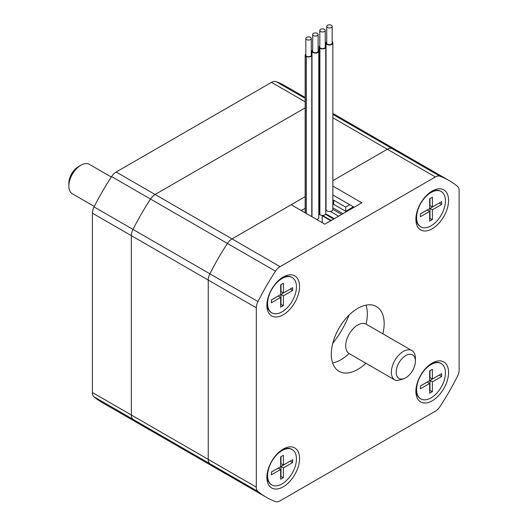 <?xml version="1.0" encoding="UTF-8"?>
<svg xmlns="http://www.w3.org/2000/svg" width="528" height="528" viewBox="0 0 528 528"><rect width="100%" height="100%" fill="white"/><g stroke="black" fill="none" stroke-linecap="round" stroke-linejoin="round"><path stroke-width="0.79" d="M94.301 206.448L72.376 193.796A16.995 9.814 -60 0 1 68.858 186.014A16.995 9.814 -60 0 1 80.876 165.205A16.995 9.814 -60 0 1 89.371 164.36L111.296 177.019M80.876 165.205L78.467 166.591A13.596 7.847 120 0 0 68.858 183.242L68.858 186.014M275.491 271.187A10.197 5.887 -60 0 1 280.078 266.64L435.376 176.979A10.197 5.887 -60 0 1 439.963 176.233A182.846 105.567 -60 0 1 449.15 180.563A182.846 105.567 -60 0 1 457.499 186.358A10.197 5.887 -60 0 1 459.142 190.7L459.142 370.029A10.197 5.887 -60 0 1 457.499 376.273A182.846 105.567 -60 0 1 439.963 406.646A10.197 5.887 -60 0 1 435.376 411.193L280.078 500.854A10.197 5.887 -60 0 1 275.491 501.6A182.846 105.567 -60 0 1 266.303 497.27A182.846 105.567 -60 0 1 257.954 491.476A10.197 5.887 -60 0 1 256.311 487.133L256.311 307.804A10.197 5.887 -60 0 1 257.954 301.561A182.846 105.567 -60 0 1 275.491 271.187L227.423 243.441A10.197 5.887 -60 0 1 232.01 238.894A10.197 5.887 120 0 0 227.423 243.441A182.846 105.567 120 0 0 209.893 273.808A10.197 5.887 120 0 0 208.243 280.058L208.243 459.38A10.197 5.887 120 0 0 209.893 463.729A182.846 105.567 120 0 0 218.236 469.517A182.846 105.567 -60 0 1 209.893 463.729A10.197 5.887 -60 0 1 208.243 459.38L208.243 280.058A10.197 5.887 -60 0 1 209.893 273.808A182.846 105.567 -60 0 1 227.423 243.441L150.52 199.043A10.197 5.887 120 0 1 155.107 194.495L305.144 107.87L155.107 194.495A10.197 5.887 120 0 0 150.52 199.043A182.846 105.567 120 0 0 132.99 229.409A10.197 5.887 120 0 0 131.34 235.653L131.34 414.982A10.197 5.887 120 0 0 132.99 419.324A182.846 105.567 120 0 0 141.332 425.119A182.846 105.567 120 0 0 150.52 429.449M305.144 97.423L285.252 85.939A182.846 105.567 120 0 0 276.065 81.609A10.197 5.887 120 0 0 271.478 82.355L116.173 172.016A10.197 5.887 120 0 0 111.586 176.563A182.846 105.567 120 0 0 94.057 206.93A10.197 5.887 120 0 0 92.407 213.18L92.407 392.509A10.197 5.887 120 0 0 94.057 396.851A182.846 105.567 120 0 0 102.399 402.64L141.332 425.119A182.846 105.567 120 0 1 132.99 419.324L94.057 396.851M366.01 305.144A37.382 21.582 -60 0 1 367.336 313.942A37.382 21.582 -60 0 1 366.049 324.106M349.061 353.529A37.382 21.582 -60 0 1 332.62 362.974M382.873 333.815A37.382 21.582 120 0 0 384.16 323.651A37.382 21.582 120 0 0 376.418 306.537A37.382 21.582 120 0 0 347.609 316.556A37.382 21.582 120 0 0 331.294 354.176A37.382 21.582 120 0 0 339.035 371.296A37.382 21.582 120 0 0 365.878 363.244M332.851 180.668L387.314 149.233A10.197 5.887 -60 0 1 391.895 148.48A182.846 105.567 -60 0 1 401.082 152.816A182.846 105.567 120 0 0 391.895 148.48A10.197 5.887 120 0 0 387.314 149.233L332.851 180.668M305.144 196.667L232.01 238.894L291.159 204.745L324.799 224.169L361.812 202.805L332.851 186.08M448.569 200.442A23.113 13.345 -60 0 1 432.227 228.749A23.113 13.345 -60 0 1 415.886 219.311A23.113 13.345 -60 0 1 432.227 191.011A23.113 13.345 -60 0 1 448.569 200.442M299.567 286.466A23.113 13.345 -60 0 1 283.226 314.774A23.113 13.345 -60 0 1 266.884 305.336A23.113 13.345 -60 0 1 283.226 277.035A23.113 13.345 -60 0 1 299.567 286.466M448.569 372.497A23.113 13.345 -60 0 1 432.227 400.798A23.113 13.345 -60 0 1 415.886 391.367A23.113 13.345 -60 0 1 432.227 363.059A23.113 13.345 -60 0 1 448.569 372.497M299.567 458.522A23.113 13.345 -60 0 1 283.226 486.823A23.113 13.345 -60 0 1 266.884 477.391A23.113 13.345 -60 0 1 283.226 449.084A23.113 13.345 -60 0 1 299.567 458.522M349.054 315.091A64.574 37.283 -60 0 1 332.752 343.319M354.123 207.24L332.851 194.964M405.788 377.764L405.788 377.764A13.596 7.847 -60 0 1 396.178 372.214A13.596 7.847 -60 0 1 405.788 355.568A13.596 7.847 -60 0 1 415.404 361.119A13.596 7.847 -60 0 1 405.788 377.764L405.788 377.764C403.689 379.012 400.488 379.936 396.178 380.543A16.995 9.814 120 0 1 394.891 379.995A16.995 9.814 120 0 1 394.891 360.373A16.995 9.814 120 0 1 411.886 350.559A16.995 9.814 120 0 1 415.404 358.34L415.404 361.119M394.891 379.995L349.232 353.635A16.995 9.814 -60 0 1 349.232 334.013A16.995 9.814 -60 0 1 366.221 324.199L411.886 350.559M111.586 176.563L150.52 199.043A182.846 105.567 120 0 0 132.99 229.409A10.197 5.887 120 0 0 131.34 235.653L131.34 414.982A10.197 5.887 120 0 0 132.99 419.324L257.954 491.476M266.303 497.27L218.236 469.517A182.846 105.567 120 0 0 227.423 473.847M305.144 208.322L301.25 210.573M353.397 206.824L345.708 211.266L345.708 207.101L333.696 200.165L332.851 200.653M349.793 204.745L345.708 207.101M332.851 204.811L333.696 204.329L345.708 211.266M324.713 224.123A100.96 58.291 -60 0 1 325.182 223.951M332.105 219.952A100.96 58.291 120 0 0 330.132 220.374L322.219 215.807M322.219 215.411L322.219 222.677M333.683 219.041L325.472 214.302M333.696 204.329L333.696 200.165M328.046 27.74A2.719 1.571 0 0 0 330.785 27.766A2.719 1.571 0 0 0 332.171 26.4A2.719 1.571 0 0 0 329.452 24.829A2.719 1.571 0 0 0 326.733 26.4A2.719 1.571 0 0 0 328.046 27.74M326.733 26.4L326.733 43.052A2.719 1.571 0 0 0 328.046 44.392A2.719 1.571 0 0 0 330.785 44.418A2.719 1.571 0 0 0 332.171 43.052L332.171 26.4M326.733 41.87A3.399 1.96 0 0 0 326.053 43.052A3.399 1.96 0 0 0 327.69 44.728A3.399 1.96 0 0 0 331.122 44.761A3.399 1.96 0 0 0 332.851 43.052A3.399 1.96 0 0 0 332.171 41.87M326.053 43.052L326.053 209.55A3.399 1.96 0 0 0 327.69 211.233A3.399 1.96 0 0 0 331.122 211.259A3.399 1.96 0 0 0 332.851 209.55L332.851 43.052M324.086 31.687A2.719 1.571 0 0 0 325.241 30.406A2.719 1.571 0 0 0 322.522 28.835A2.719 1.571 0 0 0 319.803 30.406A2.719 1.571 0 0 0 321.268 31.799A2.719 1.571 0 0 0 324.086 31.687M319.803 30.406L319.803 47.051A2.719 1.571 0 0 0 321.268 48.444A2.719 1.571 0 0 0 324.086 48.338A2.719 1.571 0 0 0 325.241 47.051L325.241 30.406M325.241 46.048A3.227 1.861 180 0 1 325.75 47.051A3.227 1.861 180 0 1 323.492 48.833A3.227 1.861 180 0 1 319.882 48.127L319.744 48.18A3.399 1.96 0 0 1 319.123 47.051L319.123 213.556A3.399 1.96 0 0 0 319.744 214.685L319.744 48.18M319.803 45.877A3.399 1.96 0 0 0 319.123 47.051M325.75 47.051L325.75 213.556A3.227 1.861 180 0 1 323.492 215.332A3.227 1.861 180 0 1 319.882 214.625L319.744 214.685M319.882 214.625L319.882 48.127M318.1 34.709A2.719 1.571 0 0 0 318.12 34.511A2.719 1.571 0 0 0 315.401 32.941A2.719 1.571 0 0 0 312.682 34.511A2.719 1.571 0 0 0 315.236 36.082A2.719 1.571 0 0 0 318.1 34.709M312.682 34.511L312.682 51.163A2.719 1.571 0 0 0 315.236 52.727A2.719 1.571 0 0 0 318.1 51.355A2.719 1.571 0 0 0 318.12 51.163L318.12 34.511M312.682 49.988A3.399 1.96 0 0 0 312.002 51.163A3.399 1.96 0 0 0 315.19 53.123A3.399 1.96 0 0 0 318.773 51.407A3.399 1.96 0 0 0 318.8 51.163A3.399 1.96 0 0 0 318.12 49.988M316.681 219.483A3.399 1.96 0 0 0 318.773 217.906A3.399 1.96 0 0 0 318.8 217.668L318.8 51.163M310.497 39.567A2.719 1.571 -0 0 0 311.263 38.471A2.719 1.571 -0 0 0 308.543 36.901A2.719 1.571 -0 0 0 305.824 38.471A2.719 1.571 -0 0 0 307.52 39.93A2.719 1.571 -0 0 0 310.497 39.567M305.824 38.471L305.824 55.123A2.719 1.571 -0 0 0 307.52 56.575A2.719 1.571 -0 0 0 310.497 56.212A2.719 1.571 -0 0 0 311.263 55.123L311.263 38.471M305.824 53.948A3.399 1.96 -0 0 0 305.144 55.123A3.399 1.96 -0 0 0 306.181 56.536L306.299 56.463A3.227 1.861 180 0 0 309.804 56.839A3.227 1.861 180 0 0 311.771 55.123A3.227 1.861 180 0 0 311.263 54.12M306.181 213.418L306.181 56.536M306.299 213.484L306.299 56.463M280.658 476.441L283.391 477.642L283.391 467.887L280.988 466.501L290.255 461.089M280.988 476.256L280.988 466.501M271.392 472.045L278.256 468.079L280.658 469.465L280.658 479.219L283.391 477.642M279.985 451.334A20.394 11.774 -60 0 1 281.543 450.331A20.394 11.774 -60 0 1 291.74 449.321L292.222 449.599A20.394 11.774 120 0 0 282.025 450.608A20.394 11.774 120 0 0 268.699 468.58A20.394 11.774 120 0 0 271.828 484.922A20.394 11.774 120 0 0 292.222 473.147A20.394 11.774 120 0 0 292.222 449.599M271.828 484.922L271.346 484.645A20.394 11.774 -60 0 1 267.122 475.306A20.394 11.774 -60 0 1 267.208 473.458M281.543 450.331L280.434 450.971M283.391 467.887L292.657 462.535L292.657 459.703L283.391 465.056L283.391 455.301L280.658 456.878L280.658 466.633L271.392 471.986L271.392 474.817L280.658 469.465M283.391 465.056L280.988 463.67L280.988 456.694M290.255 461.149L292.657 462.535M429.66 390.416L432.392 391.618L432.392 381.863L429.983 380.477L439.256 375.065M429.983 390.232L429.983 380.477M420.387 386.021L427.258 382.054L429.66 383.44L429.66 393.195L432.392 391.618M428.98 365.31A20.394 11.774 -60 0 1 430.544 364.307A20.394 11.774 -60 0 1 440.741 363.297L441.223 363.574A20.394 11.774 120 0 0 431.026 364.584A20.394 11.774 120 0 0 417.701 382.556A20.394 11.774 120 0 0 420.829 398.897A20.394 11.774 120 0 0 441.223 387.123A20.394 11.774 120 0 0 441.223 363.574M420.829 398.897L420.347 398.62A20.394 11.774 -60 0 1 416.123 389.281A20.394 11.774 -60 0 1 416.209 387.433M430.544 364.307L429.436 364.947M432.392 381.863L441.659 376.51L441.659 373.679L432.392 379.031L432.392 369.277L429.66 370.854L429.66 380.609L420.387 385.961L420.387 388.793L429.66 383.44M432.392 379.031L429.983 377.645L429.983 370.669M439.256 375.124L441.659 376.51M280.658 304.392L283.391 305.593L283.391 295.838L280.988 294.452L290.255 289.04M280.988 304.201L280.988 294.452M271.392 299.99L278.256 296.023L280.658 297.416L280.658 307.164L283.391 305.593M279.985 279.279A20.394 11.774 -60 0 1 281.543 278.282A20.394 11.774 -60 0 1 291.74 277.273L292.222 277.55A20.394 11.774 120 0 0 282.025 278.56A20.394 11.774 120 0 0 268.699 296.531A20.394 11.774 120 0 0 271.828 312.866A20.394 11.774 120 0 0 292.222 301.099A20.394 11.774 120 0 0 292.222 277.55M271.828 312.866L271.346 312.589A20.394 11.774 -60 0 1 267.122 303.257A20.394 11.774 -60 0 1 267.208 301.402M281.543 278.282L280.434 278.923M283.391 295.838L292.657 290.486L292.657 287.654L283.391 293.007L283.391 283.252L280.658 284.83L280.658 294.578L271.392 299.93L271.392 302.768L280.658 297.416M283.391 293.007L280.988 291.614L280.988 284.638M290.255 289.1L292.657 290.486M429.66 218.368L432.392 219.569L432.392 209.814L429.983 208.428L439.256 203.016M429.983 218.176L429.983 208.428M420.387 213.965L427.258 209.999L429.66 211.391L429.66 221.14L432.392 219.569M428.98 193.255A20.394 11.774 -60 0 1 430.544 192.258A20.394 11.774 -60 0 1 440.741 191.248L441.223 191.525A20.394 11.774 120 0 0 431.026 192.535A20.394 11.774 120 0 0 417.701 210.507A20.394 11.774 120 0 0 420.829 226.842A20.394 11.774 120 0 0 441.223 215.074A20.394 11.774 120 0 0 441.223 191.525M420.829 226.842L420.347 226.565A20.394 11.774 -60 0 1 416.123 217.232A20.394 11.774 -60 0 1 416.209 215.378M430.544 192.258L429.436 192.898M432.392 209.814L441.659 204.461L441.659 201.63L432.392 206.983L432.392 197.228L429.66 198.805L429.66 208.553L420.387 213.906L420.387 216.744L429.66 211.391M432.392 206.983L429.983 205.59L429.983 198.614M439.256 203.075L441.659 204.461M305.144 98.393L276.065 81.609M305.144 101.792L271.478 82.355M280.078 266.64L116.173 172.016M257.954 301.561L94.057 206.93M256.311 307.804L92.407 213.18M256.311 487.133L92.407 392.509M332.851 117.79L435.376 176.979M332.851 114.391L439.963 176.233M341.649 214.441L332.851 209.359M342.995 213.668L332.851 207.808M338.613 216.196L330.376 211.438M334.27 218.704L325.73 213.774M332.851 113.421L449.15 180.563M218.236 469.517L141.332 425.119M330.713 220.242L322.357 215.417M312.002 51.163L312.002 216.777M305.144 55.123L305.144 212.817M311.771 216.645L311.771 55.123M267.122 474.025L267.122 475.306M416.123 388.001L416.123 389.281M267.122 301.976L267.122 303.257M416.123 215.952L416.123 217.232"/></g></svg>
